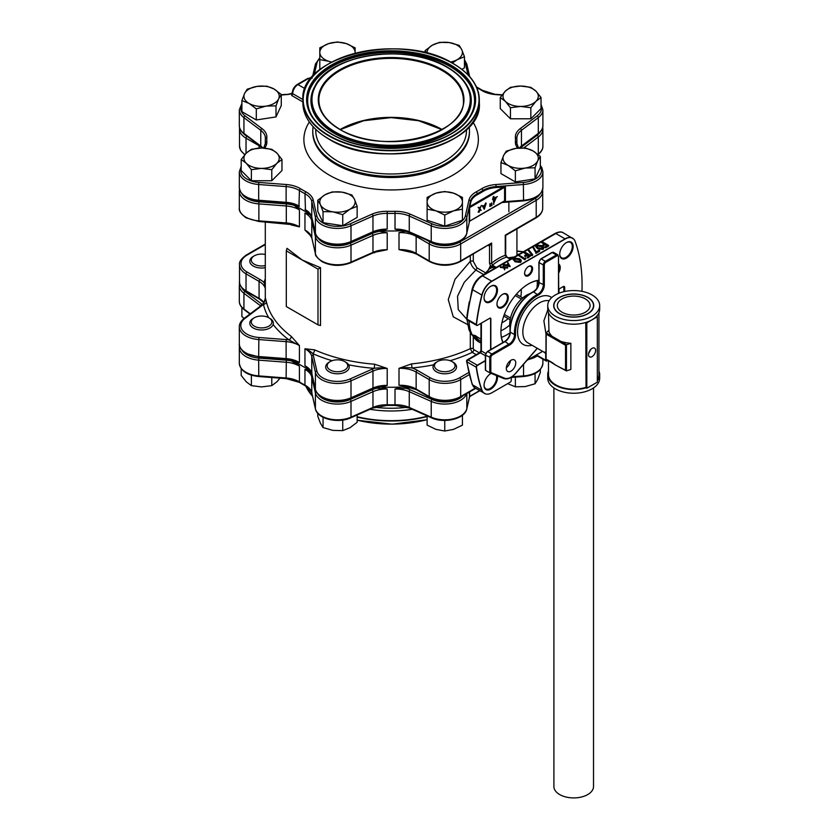 <?xml version="1.0" encoding="UTF-8"?>
<svg xmlns="http://www.w3.org/2000/svg" width="839" height="839" viewBox="0 0 839 839"><rect width="100%" height="100%" fill="white"/><g stroke="black" fill="none" stroke-linecap="round" stroke-linejoin="round"><path stroke-width="1.26" d="M484.051 297.646A8.904 5.139 120 0 0 485.896 301.484A8.904 5.139 120 0 0 490.343 301.044A8.904 5.139 120 0 0 496.164 293.199A8.904 5.139 120 0 0 494.8 286.068A8.904 5.139 120 0 0 490.553 286.393M490.763 286.267L490.763 286.267A9.491 5.485 120 0 0 484.051 297.897A9.491 5.485 120 0 0 490.763 301.767A9.491 5.485 120 0 0 497.475 290.137A9.491 5.485 120 0 0 490.763 286.267M496.971 303.886A7.415 4.279 120 0 0 498.502 307.053A7.415 4.279 120 0 0 502.215 306.686A7.415 4.279 120 0 0 507.06 300.152A7.415 4.279 120 0 0 505.927 294.206A7.415 4.279 120 0 0 502.425 294.458M502.634 294.332L502.634 294.332A8.012 4.625 120 0 0 496.971 304.138A8.012 4.625 120 0 0 502.634 307.41A8.012 4.625 120 0 0 508.298 297.604A8.012 4.625 120 0 0 502.634 294.332M559.718 253.955A8.904 5.139 120 0 0 561.564 257.793A8.904 5.139 120 0 0 566.01 257.353A8.904 5.139 120 0 0 571.831 249.508A8.904 5.139 120 0 0 570.457 242.377A8.904 5.139 120 0 0 566.22 242.702M566.43 242.576L566.43 242.576A9.491 5.485 120 0 0 559.718 254.207A9.491 5.485 120 0 0 566.43 258.087A9.491 5.485 120 0 0 573.142 246.456A9.491 5.485 120 0 0 566.43 242.576M558.711 270.976A7.415 4.279 120 0 0 558.711 265.04M558.711 272.937A8.012 4.625 120 0 0 558.711 264.044M524.616 273.084A5.044 2.916 120 0 0 525.654 275.161A5.044 2.916 120 0 0 528.182 274.919A5.044 2.916 120 0 0 531.475 270.473A5.044 2.916 120 0 0 530.699 266.424A5.044 2.916 120 0 0 528.381 266.571M528.601 266.435L528.601 266.435A5.642 3.251 120 0 0 524.606 273.336A5.642 3.251 120 0 0 528.601 275.643A5.642 3.251 120 0 0 532.587 268.732A5.642 3.251 120 0 0 528.601 266.435M511.266 377.288L511.266 380.382A1.458 0.839 -60 0 1 510.238 382.154L491.937 392.725A14.808 8.547 -60 0 1 485.687 393.942A14.808 8.547 -60 0 1 482.047 390.303A178.004 102.778 -60 0 1 476.479 367.325A1.458 0.839 -60 0 1 477.496 365.374L485.372 360.833M484.973 393.68A14.84 8.568 -60 0 1 484.313 393.365A14.84 8.568 -60 0 1 481.817 390.198A178.036 102.788 -60 0 1 476.248 367.22A1.479 0.86 -60 0 1 477.286 365.227A1.479 0.86 60 0 1 477.496 365.374M490.846 349.517L490.846 318.872A1.51 0.87 120 0 0 489.777 318.254L477.496 325.343A1.458 0.839 -60 0 1 476.888 325.469A1.458 0.839 -60 0 1 476.479 324.578A178.004 102.778 -60 0 1 482.047 295.171A14.808 8.547 -60 0 1 491.937 281.327L565.255 239A14.808 8.547 -60 0 1 573.645 239.01A14.808 8.547 -60 0 1 575.145 241.422A178.004 102.778 -60 0 1 581.962 291.353M490.616 349.653L490.616 318.768A1.479 0.86 -0 0 0 490.846 318.872M542.34 245.324L544.836 243.887L541.774 242.114L542.34 241.789L548.633 245.418L545.56 247.19L544.92 246.823L547.416 245.376L545.486 244.254L542.864 245.628M545.486 244.254L542.98 246.309L542.34 245.932M542.98 245.701L542.98 246.309M539.11 250.169L539.75 250.546L535.88 252.78L532.734 247.148L533.489 247.023L536.194 251.857L539.11 250.169M535.88 252.78L532.734 247.148M532.765 254.773L532.167 255.108L527.458 249.351L528.056 249.005L532.765 254.773L532.167 255.717L527.794 249.76M524.658 251.994L530.961 255.622L527.888 257.395L527.249 257.017L529.745 255.58L527.815 254.458L525.308 255.905L524.658 255.528L527.165 254.091L524.102 252.319L524.658 251.994M530.961 255.622L527.888 258.003L527.249 257.625L527.773 257.321M527.888 257.395L527.888 258.003M525.707 257.909L525.99 258.496L524.826 259.167L518.533 255.528L519.1 255.203L524.742 258.464L525.707 257.909M524.826 259.167L524.826 259.775L518.533 255.528M514.276 259.786L515.628 260.845L519.876 261.464L518.775 259.02L514.548 258.391L514.276 259.786M520.358 260.971L518.775 259.629L514.548 258.989L514.276 260.394M515.062 261.17L513.143 259.104L513.919 258.003L519.331 258.695C521.313 259.618 521.711 260.667 520.537 261.82L515.062 261.17L515.062 261.768L513.185 259.408M520.537 261.82L520.537 262.429L515.062 261.768M510.028 266.55L503.893 265.365L504.302 264.516L506.263 264.935L508.172 263.834L507.868 262.46L510.081 266.634M510.081 266.026L503.893 264.757M509.242 265.564L508.392 264.201L506.892 265.072L509.242 265.564M510.028 266.057L510.028 266.666M504.26 267.012L507.626 267.442L504.375 267.337L504.564 269.214L503.82 267.263L500.317 266.823L503.704 266.938L503.484 264.988L504.26 267.012M563.85 291.699L563.85 287.452A1.479 0.86 120 0 0 562.801 286.844L558.711 289.203L562.801 286.844L564.689 287.452A2.077 1.196 120 0 0 563.221 286.602M521.208 289.298A24.855 14.347 -60 0 1 520.746 296.765M508.14 318.61A24.855 14.347 -60 0 1 503.736 321.798A24.855 14.347 -60 0 1 501.9 322.742M467.008 319.764L469.001 329.748L470.878 333.775L478.943 342.018L480.957 343.004A47.477 27.414 -60 0 1 478.943 342.018A47.477 27.414 -60 0 1 473.301 336.617L473.301 336.607A1.479 1.164 -33.5 0 0 475.273 336.103A45.988 26.554 120 0 0 480.957 341.463M332.087 360.707A128.776 74.346 180 0 1 312.758 353.639A2.968 1.479 113.9 0 0 314.573 349.853A125.808 72.636 0 0 0 374.634 364.22L387.199 368.447C382.238 367.776 377.928 367.734 374.246 368.342L374.634 364.22M315.516 389.747A1.479 1.206 -12.8 0 1 315.422 389.485C314.982 390.984 317.184 393.606 322.029 397.35C331.143 401.871 340.707 402.238 350.702 398.462L372.663 388.73A1.479 0.734 -113.9 0 0 372.967 388.048L372.967 371.09L351.006 380.822A22.254 12.847 180 0 1 321.725 379.71A22.254 12.847 180 0 1 315.401 372.306L311.783 356.46A1.479 1.206 -12.8 0 1 313.251 355.138A23.733 13.707 180 0 0 312.758 353.639C311.059 351.751 308.458 350.125 304.956 348.772L314.573 349.853M350.702 398.462A1.479 0.734 -113.9 0 0 351.006 397.78L372.967 388.048A22.254 12.847 180 0 1 387.199 385.405L372.663 388.73M311.877 373.848A1.479 1.206 -12.8 0 1 311.804 373.638L307.693 367.964L304.956 365.741A22.254 12.847 180 0 1 305.459 366.014A22.254 12.847 180 0 1 311.783 373.418L315.401 389.265A22.254 12.847 0 0 0 321.725 396.669A22.254 12.847 0 0 0 351.006 397.78L351.006 380.822A1.479 0.734 -113.9 0 0 350.104 378.934L372.065 369.202A23.733 13.707 180 0 1 374.246 368.342A128.776 74.346 180 0 1 348.615 364.818M433.606 364.818A128.776 74.346 180 0 1 412.022 367.996L411.54 363.885A125.808 72.636 0 0 0 470.312 348.646L470.312 332.737M417.193 370.261L430.25 377.791A1.479 0.86 120 0 0 429.201 379.606L416.144 372.076A1.479 0.86 120 0 1 417.193 370.261A23.733 13.707 180 0 0 412.022 367.996C408.31 367.461 403.968 367.576 399.007 368.331L411.54 363.885M476.237 354.677L472.242 352.37L470.312 348.646A2.223 1.29 0 0 1 473.29 348.741L473.815 349.643A2.223 1.29 -60 0 1 472.242 352.37A128.776 74.346 180 0 1 450.134 360.707M406.59 386.097L399.007 385.3A22.254 12.847 180 0 1 416.144 389.034L429.201 396.564A22.254 12.847 0 0 0 460.674 396.564L475.273 388.142M487.994 270.672L490.416 265.743L491.759 266.183A2.223 1.3 -106.2 0 1 491.507 267.809L489.441 268.889L484.166 274.384M508.13 258.013L508.937 257.741L509.724 258.936L506.525 257.08A47.477 27.414 120 0 0 492.451 265.208A1.479 0.86 120 0 0 491.759 266.183L495.65 267.064L491.507 267.809M493.269 269.13A47.477 27.414 120 0 1 495.65 267.064L492.451 265.208L491.612 263.194A1.479 0.86 180 0 1 489.515 263.194L490.416 265.743A2.223 1.814 -113.6 0 1 490.196 268.375M473.29 254.112L473.29 261.369L476.835 267.777A2.223 1.29 -60 0 1 475.839 270.043C472.787 267.809 470.941 264.893 470.312 261.275L470.312 255.822M473.29 261.369A2.223 1.29 -0 0 0 470.312 261.275L455.032 279.261L448.267 299.659L453.259 316.827L467.596 324.578M426.558 239.985L430.25 242.114A20.776 11.987 0 0 0 459.615 242.114A1.479 0.86 60 0 1 460.674 243.929A22.254 12.847 180 0 1 429.201 243.929L429.201 260.898A22.254 12.847 0 0 0 460.674 260.898A1.479 0.86 60 0 1 460.359 261.569L491.612 243.027L489.515 246.058A2.223 1.29 120 0 0 489.053 245.03A2.223 1.29 120 0 0 489.032 245.019L489.032 245.019M507.05 257.112A1.479 0.86 -60 0 0 506.525 257.08L505.256 255.318L505.256 235.151L536.205 217.28A22.254 12.847 0 0 0 542.718 208.198C542.55 212.162 540.274 215.413 535.901 217.962A1.479 0.86 -120 0 0 536.205 217.28L536.205 200.322L460.674 243.929L460.674 260.898L491.612 243.027L491.612 263.194A48.956 28.264 -60 0 1 505.256 255.318A1.479 0.86 180 0 0 505.686 254.71L507.05 257.112A1.479 0.86 -60 0 1 507.207 257.258L506.158 256.661M508.937 257.741L508.403 257.867L508.937 257.741A2.223 2.087 -86.2 0 1 508.413 257.783L508.413 257.783A2.223 2.087 -86.2 0 1 507.207 257.258L509.724 258.936A47.477 27.414 120 0 1 512.105 258.255M514.391 256.933L508.413 257.783L507.207 257.258M495.377 199.609A125.808 72.636 180 0 1 494.591 200.269M490.28 205.901L489.724 206.226L490.196 203.72L490.805 206.205L490.196 203.72A125.808 72.636 180 0 1 489.808 204.003M416.385 235.486A1.479 0.86 120 0 0 416.144 236.399A22.254 12.847 0 0 0 399.007 232.665L406.59 231.04M412.757 252.319A125.808 72.636 180 0 1 411.54 252.434L399.007 249.623L407.66 250.903L416.448 254.039L429.505 261.569C439.793 266.487 450.071 266.487 460.359 261.569M411.54 252.434L411.55 251.899M311.196 236.283L304.956 230.064L309.035 233.431M317.971 237.888A20.776 11.987 0 0 0 350.104 243.258L372.065 233.525A23.733 13.707 180 0 1 379.606 231.291A125.808 72.636 180 0 1 376.47 231.103M379.606 231.291L387.199 232.77A22.254 12.847 0 0 0 372.967 235.413L351.006 245.145A22.254 12.847 180 0 1 315.401 236.629L315.401 253.588A22.254 12.847 0 0 0 321.725 260.992A22.254 12.847 0 0 0 351.006 262.104L372.967 252.382A22.254 12.847 180 0 1 387.199 249.728L374.624 252.277M316.261 235.465A1.479 1.206 167.2 0 0 315.401 236.629L311.783 220.783A22.254 12.847 0 0 0 305.459 213.379A1.479 0.86 -60 0 1 305.469 213.211L310.661 214.805M378.62 251.165L387.199 249.728L387.199 232.77M265.302 286.581L264.044 282.565A128.776 74.346 180 0 1 265.302 278.758M265.302 282.449A2.968 2.391 15.9 0 1 264.044 282.565A23.733 13.707 180 0 0 260.121 279.576A1.479 0.86 -60 0 0 259.073 281.39L246.026 273.86L246.026 290.818L259.073 298.348A22.254 12.847 180 0 1 264.002 302.659M242.093 194.082A20.776 11.987 0 0 0 258.873 201.821L286.309 203.908A23.733 13.707 180 0 1 294.384 205.408A125.808 72.636 180 0 1 292.35 203.95M298.946 209.624A1.479 0.86 -60 0 1 298.957 209.456L299.429 209.907A22.254 12.847 0 0 0 298.946 209.624A22.254 12.847 0 0 0 286.12 205.964L258.674 203.877A22.254 12.847 180 0 1 239.325 191.145L239.325 208.103A22.254 12.847 0 0 0 245.848 217.186A22.254 12.847 0 0 0 258.674 220.846L286.12 222.922A22.254 12.847 180 0 1 298.946 226.582A22.254 12.847 180 0 1 299.429 226.866L291.269 224.957A2.968 1.919 127 0 0 291.154 224.265M294.384 205.408L298.957 209.456M288.91 223.573L299.429 226.866L299.429 209.907M268.669 317.666A128.776 74.346 180 0 1 263.446 304.368L265.365 298.097L266.382 301.725A125.808 72.636 0 0 0 291.269 336.397L299.429 345.584L288.91 339.868A2.968 1.919 127 0 0 291.269 336.397M244.212 318.338A1.479 0.965 53 0 1 245.103 318.306A20.776 11.987 0 0 0 246.897 334.09A20.776 11.987 0 0 0 258.873 337.498L258.674 356.523L286.12 358.599L286.12 341.641L258.674 339.554A22.254 12.847 180 0 1 245.848 335.904A22.254 12.847 180 0 1 239.325 326.822C239.209 323.938 240.835 321.106 244.212 318.338L261.055 305.658A1.479 0.965 53 0 1 261.946 305.627A23.733 13.707 180 0 0 263.446 304.368A2.968 2.402 167.1 0 0 266.382 301.725M299.429 362.542L286.193 359.228L286.12 358.599A22.254 12.847 180 0 1 298.946 362.259A22.254 12.847 180 0 1 299.429 362.542L299.429 345.584A22.254 12.847 0 0 0 298.946 345.301A22.254 12.847 0 0 0 286.12 341.641L286.309 339.585A23.733 13.707 180 0 1 288.91 339.868A128.776 74.346 180 0 1 273.357 324.735M302.155 315.705L317.991 324.85L317.991 269.13L286.309 250.84L286.309 306.56L302.155 315.705M317.991 269.13L320.508 267.683L320.508 325.532L317.991 324.85M320.508 267.683L302.155 259.985L286.98 248.323L286.309 250.84M310.021 213.893L309.423 213.588A125.808 72.636 180 0 1 295.433 205.513A125.808 72.636 0 0 0 302.155 209.708A125.808 72.636 0 0 0 309.423 213.588L304.956 209.467A22.254 12.847 180 0 1 305.459 209.74A22.254 12.847 180 0 1 311.783 217.154L315.401 232.99A1.479 1.206 167.2 0 0 315.422 233.211C317.236 243.404 338.222 248.124 350.702 242.188L372.663 232.455A1.479 0.734 66.1 0 0 372.967 231.784A22.254 12.847 180 0 1 387.199 229.131L381.221 230.767A125.808 72.636 0 0 0 401.011 230.767L395.022 229.131L401.965 230.253L409.568 232.455L431.519 242.188C444.009 248.124 464.984 243.404 466.809 233.211L469.525 221.297M312.003 372.81L304.956 369.37L310.021 370.167A125.808 72.636 180 0 1 302.155 365.982A125.808 72.636 180 0 1 293.713 360.592M478.618 211.931L479.142 212.225L480.244 209.614A125.808 72.636 0 0 0 480.495 209.467A125.808 72.636 180 0 1 480.244 209.614L479.719 209.31L478.188 212.183L479.499 209.047L478.136 207.359L479.09 207.411L478.136 207.359M483.757 207.495A125.808 72.636 0 0 0 484.313 207.139A125.808 72.636 180 0 1 483.757 207.495M495.02 199.304A125.808 72.636 0 0 0 495.818 198.623M407.827 386.611A125.808 72.636 180 0 1 378.399 386.884M483.767 274.615L475.839 270.043L464.261 282.303L457.538 296.24L458.262 309.601L466.61 319.051M469.116 321.033A47.477 27.414 120 0 0 473.301 336.607C472.43 335.065 472.955 334.73 474.874 335.59L480.957 339.103M473.301 336.607A1.479 1.164 -33.3 0 0 475.262 336.103L475.849 335.778M491.214 373.386A9.491 5.485 120 0 0 490.763 373.638L490.763 373.638A9.491 5.485 120 0 0 484.051 385.269A9.491 5.485 120 0 0 490.763 389.139A9.491 5.485 120 0 0 497.317 375.903M484.051 385.017A8.904 5.139 120 0 0 485.896 388.856A8.904 5.139 120 0 0 490.343 388.415A8.904 5.139 120 0 0 496.352 375.505M491.287 373.418A8.904 5.139 120 0 0 490.553 373.764M542.602 351.363L526.861 360.445M548.192 360.246L546.955 360.959A1.458 0.839 -60 0 1 545.927 360.371A1.479 0.86 180 0 1 545.696 360.256L545.696 353.408M545.927 360.371L545.927 353.639M536.446 354.918A1.479 0.86 0 0 0 536.467 354.928A1.479 0.86 120 0 0 536.771 355.61L546 360.938A1.479 0.86 -60 0 1 545.696 360.256L545.927 360.392M559.026 289.025L559.026 293.199M534.097 291.238L532.492 292.171M531.307 292.853L529.734 293.765M537.285 280.666A47.477 27.414 -60 0 1 536.918 288.197M504.501 267.651L507.626 268.05L504.627 267.977M504.805 269.067L504.564 269.822L503.82 267.872L500.317 267.421L503.578 267.232M503.463 266.917L503.243 265.732M507.029 265.103L508.119 264.358M507.889 264.002L507.742 263.142M514.779 258.276L518.324 258.779M521.26 261.055L520.537 262.429M525.759 258.622L524.826 259.775M529.22 255.885L527.815 255.066L525.308 256.514L524.658 256.136L525.183 255.832M526.64 254.385L524.102 252.917L524.627 252.623M539.225 250.851L539.75 251.155L535.88 253.388M543.777 248.05L543.053 249.435L537.568 248.774L535.702 246.414M548.108 245.722L548.633 246.026L545.56 247.799L544.92 247.421L545.444 247.117M546.892 245.68L545.486 244.862M544.312 244.18L541.774 242.723L542.298 242.419M489.756 318.275L490.616 318.768A1.479 0.86 120 0 0 490.364 318.117M479.593 352.737L480.957 350.387A1.479 0.86 -0 0 0 481.387 350.985A1.479 0.86 -60 0 1 480.338 352.81A1.479 0.86 60 0 0 479.593 352.737L467.313 359.826A1.479 1.479 0 0 0 466.589 361.315A1.479 0.975 -7.9 0 1 467.008 360.508A1.479 0.86 60 0 1 467.313 359.826A1.479 0.86 60 0 1 468.057 359.9L477.286 365.227L485.372 360.56M564.689 291.511L564.689 287.452M538.869 280.226A39.171 22.611 120 0 0 528.601 283.876L528.601 283.876A39.171 22.611 120 0 0 500.904 331.845A39.171 22.611 120 0 0 502.876 342.574M500.904 331.604A38.573 22.275 120 0 0 503.085 342.448M538.869 280.467A38.573 22.275 120 0 0 528.381 284.002M536.436 245.009L541.847 245.701C543.819 246.624 544.228 247.662 543.053 248.826L537.568 248.166C535.618 247.222 535.24 246.173 536.436 245.009M541.291 246.026L537.065 245.387L536.792 246.792L538.145 247.841L542.393 248.459L541.291 246.026L541.291 246.635L537.065 245.995L536.792 247.4M537.065 245.387L537.065 245.995M542.864 247.966L541.291 246.635M538.145 248.449L542.393 249.068M510.5 318.033L504.323 314.468M510.143 319.764L503.746 316.072M521.428 299.093L515.261 295.538M522.749 297.918L516.363 294.237L522.749 297.918M549.524 336.061L550.394 335.348M570.866 343.287A25.222 14.557 180 0 1 560.693 341.295L566.608 344.714L570.866 343.287L570.866 369.454L566.44 370.911L555.869 365.28L565.538 370.261L565.538 345.301L546.21 334.142L546.084 359.165L555.869 365.28L552.104 362.5M509.755 344.902L492.399 354.928L491.874 354.016L509.231 344A7.415 4.279 120 0 0 514.485 334.908L515.534 334.908A8.159 4.709 -60 0 1 509.755 344.902L505.036 341.578L504.512 341.882M515.744 362.951A6.681 3.859 120 0 0 514.359 359.889A6.681 3.859 120 0 0 509.221 361.682A6.681 3.859 120 0 0 506.305 368.405A6.681 3.859 120 0 0 507.689 371.457A6.681 3.859 120 0 0 512.828 369.674A6.681 3.859 120 0 0 515.744 362.951M506.337 367.734A6.681 3.859 120 0 0 510.469 360.581M510.102 328.238A23.733 13.707 -60 0 1 509.713 324.336A23.733 13.707 -60 0 1 530.07 293.65M510.122 332.024L510.28 332.485A7.415 4.279 -60 0 1 505.036 341.578L487.155 351.898M492.399 354.928A2.223 1.29 120 0 0 490.825 357.655L485.582 355.233L485.582 370.377L485.582 369.485L485.582 370.377L489.777 372.799L489.777 357.655A2.968 1.709 -60 0 1 491.874 354.016L487.679 351.593A2.968 1.709 120 0 0 485.582 355.233L485.582 354.624M515.524 334.53L514.475 334.572A31.158 17.986 -60 0 1 514.433 333.125A31.158 17.986 -60 0 1 537.736 294.269A7.415 4.279 120 0 0 543.284 285.019L543.284 264.977L544.333 264.977L544.333 285.019L539.089 282.596A7.415 4.279 -60 0 1 533.541 291.846L538.229 295.192A30.414 17.556 120 0 0 515.524 334.53A8.159 4.709 -60 0 1 515.534 334.908M490.825 357.655L490.825 372.516L489.777 372.799L490.825 372.516L504.543 378.158A14.095 8.138 120 0 0 515.503 373.376L537.212 348.248M539.089 261.957L538.869 282.292C538.481 286.456 536.582 289.633 533.174 291.815L533.541 291.846A31.158 17.986 120 0 0 510.238 330.702A31.158 17.986 120 0 0 510.28 332.15L510.248 331.52M514.485 334.908A7.415 4.279 120 0 0 514.475 334.572L510.28 332.15A7.415 4.279 -60 0 1 510.28 332.485M545.99 333.974L543.882 320.813L547.773 309.937M549.115 300.761A23.733 13.707 120 0 0 531.79 309.581A23.733 13.707 120 0 0 522.823 331.908A23.733 13.707 120 0 0 527.741 342.773L544.071 352.202L545.99 352.097M548.989 331.709L548.507 330.597L546.189 332.915L552.104 336.334A25.222 14.557 180 0 1 548.989 331.709L548.486 312.758M548.056 333.995L547.877 335.107M546.084 333.901L546.189 332.915M546.084 359.165L551.59 362.207M546.084 333.041L546.21 334.142L546.084 333.041M565.538 345.301L566.44 344.787L566.44 370.911M548.486 360.413L548.486 374.613A25.222 14.557 -0 0 0 555.869 384.912A25.222 14.557 -0 0 0 585.769 387.398M560.693 341.295L552.104 336.334M588.496 354.561A5.044 2.916 120 0 0 589.544 356.869A5.044 2.916 120 0 0 593.435 355.516A5.044 2.916 120 0 0 595.638 350.44A5.044 2.916 120 0 0 594.589 348.133A5.044 2.916 120 0 0 590.698 349.485A5.044 2.916 120 0 0 588.496 354.561M590.813 349.381L588.579 353.691M548.486 371.058A25.967 14.987 -0 0 0 547.741 374.613L547.741 378.242A25.967 14.987 -0 0 0 555.345 388.845A25.967 14.987 -0 0 0 583.64 392.096A25.967 14.987 -0 0 0 599.675 378.242L599.675 374.613A25.967 14.987 -0 0 0 598.931 371.058M547.741 374.613A25.967 14.987 -0 0 0 555.345 385.216A25.967 14.987 -0 0 0 586.052 387.796L586.818 388.237L597.316 382.185L597.316 316.764L586.818 322.826L586.818 388.237M597.316 380.854A25.967 14.987 -0 0 0 599.675 374.613M587.866 297.384A20.031 11.568 -0 0 0 566.042 294.877A20.031 11.568 -0 0 0 553.677 305.564A20.031 11.568 -0 0 0 559.55 313.744A20.031 11.568 -0 0 0 581.375 316.251A20.031 11.568 -0 0 0 593.739 305.564A20.031 11.568 -0 0 0 587.866 297.384M553.698 338.274L553.688 337.677M555.345 316.167A25.967 14.987 -0 0 0 583.64 319.407A25.967 14.987 -0 0 0 599.675 305.564A25.967 14.987 -0 0 0 592.072 294.961A25.967 14.987 -0 0 0 563.777 291.71A25.967 14.987 -0 0 0 547.741 305.564A25.967 14.987 -0 0 0 555.345 316.167M547.741 305.564L547.741 309.192A25.967 14.987 -0 0 0 555.345 319.795A25.967 14.987 -0 0 0 586.052 322.386A25.967 14.987 -0 0 0 592.072 319.795A25.967 14.987 -0 0 0 596.55 316.324A25.967 14.987 -0 0 0 599.675 309.192L599.675 305.564M586.052 322.386L586.818 322.826M585.769 322.47L586.052 387.796M596.55 316.324L597.316 316.764M597.316 379.742A25.222 14.557 -0 0 0 598.931 374.613L598.931 312.758M585.297 298.873A16.392 9.47 180 0 1 590.1 305.564A16.392 9.47 180 0 1 579.98 314.31A16.392 9.47 180 0 1 562.12 312.255A16.392 9.47 180 0 1 557.316 305.564A16.392 9.47 180 0 1 567.437 296.817A16.392 9.47 180 0 1 585.297 298.873M593.519 387.943L593.519 786.489A19.811 11.431 180 0 1 581.291 797.05A19.811 11.431 180 0 1 559.707 794.575A19.811 11.431 180 0 1 553.897 786.489L553.897 387.943M559.707 313.65A19.811 11.431 180 0 1 553.897 305.564A19.811 11.431 180 0 1 566.126 295.003A19.811 11.431 180 0 1 587.709 297.478A19.811 11.431 180 0 1 593.519 305.564A19.811 11.431 180 0 1 581.291 316.125A19.811 11.431 180 0 1 559.707 313.65M516.079 148.346A17.65 10.194 0 0 0 503.589 155.551L506.232 151.156L516.079 148.346L525.927 148.115L533.132 150.989A17.65 10.194 0 0 0 516.079 148.346M537.694 160.836A17.65 10.194 0 0 0 533.132 150.989L540.337 156.432L537.694 160.836L535.062 167.8L525.214 168.041A17.65 10.194 0 0 0 537.694 160.836M503.589 155.551A17.65 10.194 0 0 0 508.161 165.398L500.956 162.525L503.589 155.551M508.161 165.398A17.65 10.194 0 0 0 525.214 168.041L515.366 170.852L508.161 165.398M500.956 162.525L500.956 173.6L515.366 181.916L515.366 170.852M515.366 181.916L535.062 178.875L540.337 167.506L540.337 156.432M535.062 178.875L535.062 167.8M505.351 91.147A17.65 10.194 0 0 0 505.351 101.341L500.254 97.523L505.351 91.147L510.448 87.329L520.641 86.05A17.65 10.194 0 0 0 505.351 91.147M535.932 91.147A17.65 10.194 0 0 0 520.641 86.05L530.835 87.329L535.932 91.147L541.029 97.523L535.932 101.341A17.65 10.194 0 0 0 535.932 91.147M505.351 101.341A17.65 10.194 0 0 0 520.641 106.438L510.448 107.717L505.351 101.341M520.641 106.438A17.65 10.194 0 0 0 535.932 101.341L530.835 107.717L520.641 106.438M500.254 97.523L500.254 108.598L510.448 118.792L530.835 118.792L530.835 107.717M510.448 118.792L510.448 107.717M530.835 118.792L541.029 108.598L541.029 97.523M426.726 53.13L425.079 50.676L432.284 45.222A17.65 10.194 0 0 0 427.166 53.245M449.337 42.59A17.65 10.194 0 0 0 432.284 45.222L439.489 42.349L449.337 42.59L459.185 45.4L461.817 49.795A17.65 10.194 0 0 0 449.337 42.59M450.48 62.076A17.65 10.194 0 0 0 457.255 59.642L452.347 63.093M457.255 59.642A17.65 10.194 0 0 0 461.817 49.795L464.46 56.769L457.255 59.642M461.859 69.333L464.46 67.833L464.46 56.769M425.079 52.721L425.079 50.676M331.342 62.296L328.636 61.257A17.65 10.194 0 0 0 331.741 62.076M319.806 52.438A17.65 10.194 0 0 0 328.636 61.257L319.806 59.6L319.806 47.833L328.636 43.607A17.65 10.194 0 0 0 319.806 52.438M328.636 43.607L337.456 41.95L346.287 43.607A17.65 10.194 0 0 0 328.636 43.607M355.054 53.245A17.65 10.194 0 0 0 355.117 52.438L355.117 53.235M355.117 52.438A17.65 10.194 0 0 0 346.287 43.607L355.117 47.833L355.117 52.438M319.806 69.784L319.806 59.6M266.152 106.081A17.65 10.194 0 0 0 278.632 98.876L276 105.85L266.152 106.081L256.304 108.892L249.099 103.449A17.65 10.194 0 0 0 266.152 106.081M244.527 93.601A17.65 10.194 0 0 0 249.099 103.449L241.894 100.575L244.527 93.601L247.169 89.207L257.017 86.396A17.65 10.194 0 0 0 244.527 93.601M278.632 98.876A17.65 10.194 0 0 0 274.07 89.028L281.275 94.482L278.632 98.876M274.07 89.028A17.65 10.194 0 0 0 257.017 86.396L266.854 86.155L274.07 89.028M241.894 100.575L241.894 111.639L256.304 119.967L276 116.915L281.275 105.546L281.275 94.482M276 116.915L276 105.85M256.304 119.967L256.304 108.892M276.87 163.29A17.65 10.194 0 0 0 276.87 153.097L281.967 159.483L276.87 163.29L271.773 169.677L261.579 168.387A17.65 10.194 0 0 0 276.87 163.29M246.288 163.29A17.65 10.194 0 0 0 261.579 168.387L251.385 169.677L246.288 163.29L241.192 159.483L246.288 153.097A17.65 10.194 0 0 0 246.288 163.29M276.87 153.097A17.65 10.194 0 0 0 261.579 148L271.773 149.29L276.87 153.097M261.579 148A17.65 10.194 0 0 0 246.288 153.097L251.385 149.29L261.579 148M241.192 159.483L241.192 170.548L251.385 180.742L271.773 180.742L281.967 170.548L281.967 159.483M271.773 180.742L271.773 169.677M251.385 180.742L251.385 169.677M354.509 199.367A17.65 10.194 0 0 0 342.029 192.152L351.877 194.963L354.509 199.367L357.152 206.331L349.947 209.205A17.65 10.194 0 0 0 354.509 199.367M332.894 211.848A17.65 10.194 0 0 0 349.947 209.205L342.742 214.658L332.894 211.848L323.046 211.606L320.404 204.643A17.65 10.194 0 0 0 332.894 211.848M342.029 192.152A17.65 10.194 0 0 0 324.976 194.795L332.181 191.921L342.029 192.152M324.976 194.795A17.65 10.194 0 0 0 320.404 204.643L317.771 200.238L324.976 194.795M323.046 211.606L323.046 222.681L317.771 211.313L317.771 200.238M323.046 222.681L342.742 225.722L357.152 217.406L357.152 206.331M342.742 225.722L342.742 214.658M453.595 193.169A17.65 10.194 0 0 0 435.944 193.169L444.764 191.523L453.595 193.169L462.425 197.406L462.425 202A17.65 10.194 0 0 0 453.595 193.169M453.595 210.83A17.65 10.194 0 0 0 462.425 202L462.425 209.173L453.595 210.83L444.764 215.057L435.944 210.83A17.65 10.194 0 0 0 453.595 210.83M435.944 193.169A17.65 10.194 0 0 0 427.114 202L427.114 197.406L435.944 193.169M427.114 202A17.65 10.194 0 0 0 435.944 210.83L427.114 209.173L427.114 202M444.764 215.057L444.764 226.131L427.114 220.238L427.114 209.173M444.764 226.131L462.425 220.238L462.425 209.173M456.542 243.583L456.542 242.786M432.987 243.446L432.987 242.786M507.668 383.643L515.366 386.81L525.214 386.58L535.062 383.769L537.694 379.364L540.337 372.39L540.337 369.506M515.366 377.141L515.366 386.81M535.062 373.47L535.062 383.769M519.236 254.133A10.288 5.946 0 0 0 516.929 254.479M241.894 307.546L241.894 316.534L244.076 318.432M265.302 267.683A11.777 6.796 180 0 1 253.252 266.036A11.777 6.796 180 0 1 249.802 261.233A11.777 6.796 180 0 1 253.252 256.419L254.301 255.822A10.288 5.946 0 0 0 254.301 264.222A10.288 5.946 0 0 0 265.302 265.564M265.302 254.479A10.288 5.946 0 0 0 254.301 255.822M241.192 368.625L241.192 375.442L246.288 381.829L251.385 385.636L261.579 386.926L271.773 385.636L276.87 381.829L280.037 378.148M251.385 375.169L251.385 385.636M271.773 377.519L271.773 385.636M268.858 317.771L269.906 318.38A11.777 6.796 180 0 1 273.357 323.183A11.777 6.796 180 0 1 261.579 329.989A11.777 6.796 180 0 1 249.802 323.183A11.777 6.796 180 0 1 253.252 318.38L254.301 317.771A10.288 5.946 0 0 0 252.078 324.253A10.288 5.946 0 0 0 261.579 327.913A10.288 5.946 0 0 0 271.091 324.253A10.288 5.946 0 0 0 268.858 317.771A10.288 5.946 0 0 0 261.579 316.03A10.288 5.946 0 0 0 254.301 317.771M317.771 413.312L317.771 416.207L320.404 423.171L323.046 427.575L332.894 430.386L342.742 430.617L349.947 427.743L357.152 422.3L357.152 414.98M342.742 420.066L342.742 430.617M323.046 417.287L323.046 427.575M344.735 361.578L345.783 362.186A11.777 6.796 180 0 1 349.234 366.989A11.777 6.796 180 0 1 345.783 371.803A11.777 6.796 180 0 1 332.957 373.271A11.777 6.796 180 0 1 325.679 366.989A11.777 6.796 180 0 1 329.129 362.186L330.178 361.578A10.288 5.946 0 0 0 330.178 369.989A10.288 5.946 0 0 0 344.735 369.989A10.288 5.946 0 0 0 344.735 361.578A10.288 5.946 0 0 0 330.178 361.578L329.129 362.186M427.114 415.882L427.114 425.132L435.944 429.369L444.764 431.015L453.595 429.369L462.425 425.132L462.425 415.232M444.764 420.444L444.764 431.015M452.043 361.578L453.091 362.186A11.777 6.796 180 0 1 456.542 366.989A11.777 6.796 180 0 1 444.764 373.795A11.777 6.796 180 0 1 432.987 366.989A11.777 6.796 180 0 1 436.437 362.186L437.486 361.578A10.288 5.946 0 0 0 434.476 365.783A10.288 5.946 0 0 0 444.764 371.719A10.288 5.946 0 0 0 455.063 365.783A10.288 5.946 0 0 0 452.043 361.578A10.288 5.946 0 0 0 437.486 361.578M493.835 198.077L497.349 196.651L494.36 198.382L493.835 196.399L493.269 196.725L492.545 199.567L493.269 199.147L493.793 204.485L493.269 199.147M491.497 202.965L491.937 205.555L491.916 203.206M484.229 209.299L482.236 205.597L483.264 206.562L485.173 205.461L486.221 203.3L484.229 209.299M484.208 208.366L484.963 206.079L483.463 206.939L484.208 208.366M483.023 206.09L484.648 205.156L485.697 202.996L484.921 205.324M485.173 205.461L484.648 205.156M469.546 206.688L503.285 186.982L504.575 187.286L470.396 207.181L469.641 207.453L469.546 206.688A0.745 0.566 86.1 0 1 469.641 207.453L469.641 221.118L503.809 201.213L505.424 201.444L503.62 201.58M504.103 186.74L505.424 186.3L504.575 187.286L504.575 200.951M540.337 165.419L541.816 167.559L542.896 171.764A22.254 12.847 180 0 1 523.546 184.496L496.111 186.583A22.254 12.847 0 0 0 482.803 190.526A125.808 72.636 180 0 1 477.265 193.715L477.265 194.145A125.808 72.636 0 0 0 482.803 190.946L483.065 191.397A126.186 72.846 180 0 1 477.527 194.606A21.887 12.637 0 0 0 470.815 202.157L469.871 206.279L470.396 207.181M505.424 201.444L505.424 186.3L496.111 187.013A22.254 12.847 180 0 0 482.803 190.946L482.803 190.526A1.479 0.881 -121.6 0 0 481.722 188.723A23.733 13.707 180 0 1 495.922 184.528L496.164 187.527L503.285 186.982L503.809 187.894M298.946 205.985A22.254 12.847 180 0 0 286.12 202.335L286.12 186.583L258.674 184.496L258.674 200.248L286.12 202.335L286.193 202.965L298.957 206.09A1.479 0.86 -60 0 1 298.946 205.985A22.254 12.847 180 0 1 299.429 206.279L295.433 205.513L293.398 204.234M494.402 200.699A127.297 73.496 0 0 0 495.178 200.081M503.285 201.517L503.809 201.213M478.901 207.527L479.719 208.523L481.303 205.534L479.939 208.796L481.25 210.411L480.149 209.834M483.82 208.649L482.362 205.524M484.606 206.289L484.03 208.02M496.457 197.165L493.793 203.185M404.136 230.683L401.011 230.767A125.808 72.636 180 0 1 381.221 230.767L378.085 230.683M380.214 230.264L387.199 229.131L387.199 213.389A22.254 12.847 0 0 0 372.967 216.032L351.006 225.764L351.006 241.506A1.479 0.734 66.1 0 1 350.702 242.188M241.192 168.251A20.776 11.987 0 0 0 246.897 179.032A20.776 11.987 0 0 0 258.873 182.441L286.309 184.528A23.733 13.707 180 0 1 300.509 188.723A124.329 71.776 0 0 0 303.204 190.327A124.329 71.776 0 0 0 305.973 191.879A23.733 13.707 180 0 1 313.251 200.081A1.479 1.206 167.2 0 0 311.783 201.402A22.254 12.847 0 0 0 305.459 193.998A22.254 12.847 0 0 0 304.956 193.715L305.459 209.844A1.479 0.86 -60 0 1 305.459 209.74M305.459 209.844L308.469 212.319L311.804 217.374A1.479 1.206 167.2 0 0 311.877 217.574M298.957 206.09L299.429 190.526A22.254 12.847 0 0 0 298.946 190.243A22.254 12.847 0 0 0 286.12 186.583L286.309 184.528M482.698 90.581A1.479 0.881 121.6 0 0 482.498 90.371L476.961 87.172A1.479 0.829 118.5 0 0 476.542 87.13M442.027 129.479A72.846 42.055 0 0 0 340.204 129.479A72.248 41.719 180 0 1 442.027 129.479M466.484 129.416L466.484 130.485A75.374 43.513 180 0 1 419.961 170.684A75.374 43.513 180 0 1 337.823 161.256A75.374 43.513 180 0 1 315.747 130.485L315.747 129.416M469.085 126.762A78.331 45.222 180 0 1 469.452 131.136A78.331 45.222 180 0 1 421.094 172.918A78.331 45.222 180 0 1 335.726 163.112A78.331 45.222 180 0 1 312.779 131.136A78.331 45.222 180 0 1 313.146 126.762M302.91 101.97L291.657 95.478L292.423 93.821M495.671 198.958A126.007 72.752 180 0 1 494.874 199.63M495.713 197.742L493.835 198.822L493.835 201.979L495.713 197.742M412.001 387.723A127.297 73.496 180 0 1 405.698 388.237L395.022 389.034L401.011 387.031L405.552 386.894A126.007 72.752 0 0 0 408.236 386.695M469.871 396.218L469.221 397.759L470.396 395.914L479.572 390.628M299.533 382.385A1.479 0.86 -60 0 1 299.25 382.322A1.479 0.86 -60 0 1 298.946 381.64A22.254 12.847 180 0 1 299.429 381.923A125.808 72.636 0 0 0 302.155 383.549A125.808 72.636 0 0 0 304.956 385.122A22.254 12.847 180 0 1 305.459 385.395A22.254 12.847 180 0 1 311.783 392.809A1.479 1.206 167.2 0 0 311.804 393.019L315.422 408.866A1.479 1.206 167.2 0 1 315.401 408.645L315.401 392.893L311.783 377.057L311.783 392.809L315.401 408.645A22.254 12.847 0 0 0 321.725 416.05A22.254 12.847 0 0 0 351.006 417.161L372.967 407.439A22.254 12.847 180 0 1 387.199 404.786A125.808 72.636 0 0 0 395.022 404.786A22.254 12.847 180 0 1 409.264 407.439L431.225 417.161A22.254 12.847 0 0 0 466.83 408.645L469.546 396.753L469.221 392.138M378.085 386.957L381.221 387.031A125.808 72.636 0 0 0 401.011 387.031M381.221 387.031L387.199 389.034L376.533 388.237L376.648 387.314M466.631 393.627A22.254 12.847 180 0 1 431.225 401.409L409.264 391.687A1.479 0.734 -66.1 0 1 410.166 389.799A23.733 13.707 180 0 0 405.698 388.237L405.552 386.894M293.398 360.508L299.429 366.182L291.385 360.896A127.297 73.496 180 0 1 289.728 359.669M312.36 376.05A1.479 1.206 -12.8 0 0 311.783 377.057A22.254 12.847 0 0 0 304.956 369.37L304.956 385.122A1.479 0.829 118.5 0 0 305.27 385.793L299.733 382.605A1.479 0.881 121.6 0 1 299.429 381.923L299.429 366.182A22.254 12.847 0 0 0 286.12 362.238L258.674 360.151L258.758 376.533C246.949 375.232 240.478 370.786 239.325 363.161A22.254 12.847 0 0 0 245.848 372.243A22.254 12.847 0 0 0 258.674 375.903L286.12 377.99L286.309 360.172A23.733 13.707 180 0 1 291.385 360.896A1.479 0.944 126 0 0 292.192 360.183M295.433 361.787A125.808 72.636 0 0 0 302.155 365.982A125.808 72.636 0 0 0 309.423 369.863M472.179 384.409L466.589 361.315A1.479 0.975 -7.9 0 0 467.019 361.882A178.036 102.788 120 0 0 472.588 384.87A14.84 8.568 120 0 0 475.084 388.027L472.179 384.409A1.479 1.091 -19.9 0 0 472.588 384.87L481.817 390.198A1.479 1.091 -19.9 0 0 482.047 390.303M485.372 355.715L480.338 352.81L468.057 359.9A1.479 0.86 120 0 0 467.019 361.882L476.248 367.22A1.479 0.975 -7.9 0 0 476.479 367.325M510.039 332.779A38.573 22.275 -60 0 1 506.882 334.813A38.573 22.275 -60 0 1 501.449 337.32M500.914 330.807A34.126 19.706 120 0 0 509.724 325.039M387.199 385.405L387.199 368.447A22.254 12.847 0 0 0 372.967 371.09A1.479 0.734 -113.9 0 0 372.065 369.202M304.956 365.741L304.956 348.772A22.254 12.847 0 0 1 305.459 349.055A22.254 12.847 0 0 1 311.783 356.46L311.783 373.418A1.479 1.206 -12.8 0 0 311.804 373.638L315.422 389.485A1.479 1.206 -12.8 0 1 315.401 389.265L315.401 372.306A1.479 1.206 -12.8 0 1 316.869 370.985A20.776 11.987 0 0 0 322.774 377.896A20.776 11.987 0 0 0 350.104 378.934M313.251 355.138L316.869 370.985M538.302 280.53L538.302 285.386M523.347 251.763L516.929 251.281M516.929 250.997L523.358 251.752M469.2 374.687L460.674 379.606A22.254 12.847 180 0 1 429.201 379.606L429.201 396.564A1.479 0.86 -60 0 0 429.505 397.246C439.793 402.164 450.071 402.164 460.359 397.246A1.479 0.86 -120 0 0 460.674 396.564L460.674 379.606A1.479 0.86 60 0 0 459.615 377.791L468.676 372.568M430.25 377.791A20.776 11.987 0 0 0 459.615 377.791M473.815 349.643L479.384 352.862M429.505 397.246L416.448 389.716A1.479 0.86 -60 0 1 416.144 389.034L416.144 372.076A22.254 12.847 0 0 0 399.007 368.331L399.007 385.3M476.835 267.777L485.55 272.811M489.515 263.194L489.515 246.058L488.382 245.397M459.615 242.114L535.156 198.507A20.776 11.987 0 0 0 539.739 194.491M430.25 242.114A1.479 0.86 120 0 0 429.201 243.929L416.144 236.399L416.144 253.357A1.479 0.86 120 0 0 416.448 254.039M535.156 198.507A1.479 0.86 60 0 1 536.205 200.322A22.254 12.847 180 0 0 542.718 191.24L542.592 189.771M399.007 232.665L399.007 249.623A22.254 12.847 180 0 1 416.144 253.357L429.201 260.898A1.479 0.86 120 0 0 429.505 261.569M315.516 254.07A1.479 1.206 -12.8 0 1 315.401 253.588L311.783 237.752A1.479 1.206 -12.8 0 0 311.804 237.961L315.422 253.808C314.982 255.308 317.184 257.93 322.029 261.674C331.143 266.194 340.707 266.561 350.702 262.785A1.479 0.734 -113.9 0 0 351.006 262.104L351.006 245.145A1.479 0.734 66.1 0 0 350.104 243.258M311.877 238.171A1.479 1.206 -12.8 0 1 311.804 237.961L309.004 233.41M350.702 262.785L372.663 253.053A1.479 0.734 -113.9 0 0 372.967 252.382L372.967 235.413A1.479 0.734 66.1 0 0 372.065 233.525M312.36 219.787A1.479 1.206 167.2 0 0 311.783 220.783L311.783 237.752A22.254 12.847 180 0 0 305.459 230.337A22.254 12.847 180 0 0 304.956 230.064L304.956 213.096M374.634 252.77A125.808 72.636 180 0 1 373.533 252.686M520.285 147.947L537.128 135.278A1.479 0.965 53 0 1 538.302 137.009L523.746 147.968M537.128 135.278A20.776 11.987 0 0 0 540.127 132.132M542.707 127.371L542.896 129.185A22.254 12.847 180 0 1 538.302 137.009L538.302 153.967A22.254 12.847 0 0 0 542.896 146.154C543.022 149.038 541.396 151.869 538.019 154.638M538.135 154.523A1.479 0.965 -127 0 0 538.302 153.967L537.862 154.303M244.726 154.785L240.604 150.286L239.503 146.059A22.254 12.847 0 0 0 244.988 154.491M263.886 302.816L259.387 299.03A1.479 0.86 -60 0 1 259.073 298.348L259.073 281.39A22.254 12.847 0 0 1 265.302 288.406M246.33 291.5A1.479 0.86 -60 0 1 246.026 290.818A22.254 12.847 0 0 1 239.503 281.726C238.895 284.473 241.171 287.735 246.33 291.5L259.387 299.03M239.503 264.767C238.895 262.03 241.171 258.769 246.33 255.004A1.479 0.86 60 0 1 247.075 255.077A20.776 11.987 0 0 0 247.075 272.035A1.479 0.86 -60 0 0 246.026 273.86A22.254 12.847 180 0 1 239.503 264.767L239.503 281.726M247.075 272.035L260.121 279.576M265.302 244.558L247.075 255.077M243.027 133.055A20.776 11.987 0 0 0 247.075 136.358L248.029 136.914M247.075 136.358A1.479 0.86 120 0 0 246.026 138.183A22.254 12.847 180 0 1 239.503 129.091L239.503 146.059M259.136 145.273A1.479 0.86 120 0 0 259.073 145.713L246.026 138.183L246.026 153.369M262.229 148.01A22.254 12.847 0 0 0 259.073 145.713L259.073 148.083M258.873 221.202L258.873 201.821M286.309 223.289L286.309 203.908M291.269 224.957A125.808 72.636 180 0 1 290.095 224.055M258.873 337.498L286.309 339.585M286.309 358.966L258.758 357.152L258.674 356.523A22.254 12.847 0 0 1 245.848 352.862A22.254 12.847 0 0 1 239.325 343.78L239.325 326.822M258.873 356.879L246.152 353.544C240.982 349.769 238.706 346.507 239.325 343.78M261.946 305.627L245.103 318.306M261.055 305.658C264.421 302.533 265.858 300.142 265.376 298.495A22.254 12.847 0 0 0 265.365 298.097L265.365 298.873M473.29 337.247L473.29 348.741M474.874 335.59A1.479 0.86 120 0 0 475.105 335.852L475.105 335.852A1.479 0.86 120 0 0 475.44 335.915M528.077 249.036L555.072 233.452A1.479 0.86 60 0 1 555.817 233.525L528.35 249.372M555.072 233.452C558.826 231.69 561.543 231.47 563.231 232.781A14.84 8.568 120 0 0 555.817 233.525L565.046 238.853A14.84 8.568 -60 0 1 572.46 238.119A14.84 8.568 -60 0 1 573.068 238.528M472.137 289.182A1.479 0.524 14.3 0 0 472.588 289.717L481.817 295.055A178.036 102.788 -60 0 0 476.248 324.462L467.019 319.135A1.479 0.724 6.8 0 1 466.589 318.537L472.137 289.182C473.857 283.225 477.066 278.758 481.754 275.779A1.479 0.86 60 0 1 482.498 275.853A14.84 8.568 120 0 0 472.588 289.717A178.036 102.788 120 0 0 467.019 319.135A1.479 0.86 120 0 0 467.313 319.995L476.552 325.322A1.479 0.86 -60 0 1 476.248 324.462A1.479 0.724 6.8 0 0 476.479 324.578M527.762 249.718L482.498 275.853L491.727 281.18L565.046 238.853A1.479 0.86 -120 0 1 565.255 239M481.387 323.099L481.387 350.985L485.687 353.471M491.937 281.327A1.479 0.86 -120 0 0 491.727 281.18A14.84 8.568 -60 0 0 481.817 295.055A1.479 0.524 14.3 0 0 482.047 295.171M536.467 354.907L545.696 360.256M532.01 345.238A27.446 15.847 -60 0 1 517.579 331.908A27.446 15.847 -60 0 1 530.248 303.582A27.446 15.847 -60 0 1 551.705 297.604M540.662 259.23L541.186 258.926A2.968 1.709 120 0 0 539.089 262.555L543.284 264.977A2.968 1.709 -60 0 1 545.381 261.349L545.906 262.261A2.223 1.29 120 0 0 544.333 264.977M551.674 252.864L541.186 258.926L545.381 261.349L556.393 254.983L556.918 255.895L545.906 262.261M539.089 281.998L538.869 262.261L540.819 258.884L551.831 252.529L553.688 252.413A2.968 1.709 120 0 0 552.198 252.56L556.393 254.983A2.968 1.709 -60 0 1 557.883 254.836L558.501 256.807A2.223 1.29 120 0 0 556.918 255.895M544.333 285.019A8.159 4.709 -60 0 1 538.229 295.192M558.501 256.199L558.711 293.325M558.501 293.419L558.501 256.807M489.903 372.841L503.673 378.515A0.745 0.608 -67.6 0 0 504.543 378.158M510.06 331.845C508.969 317.866 520.516 297.855 533.174 291.815L532.985 292.14M319.806 58.468A20.776 11.987 0 0 0 316.869 63.219A1.479 1.206 -167.2 0 0 315.401 64.32M316.869 63.219L314.226 74.818M516.866 143.815L516.866 143.039A1.479 1.206 -176.9 0 0 515.387 141.801A124.329 71.776 0 0 0 515.387 137.344A1.479 1.206 176.9 0 1 516.866 138.529A125.808 72.636 180 0 1 516.929 140.784A125.808 72.636 180 0 1 516.866 143.039A22.254 12.847 0 0 0 516.855 143.438L518.554 148.052M503.253 201.79L523.546 200.248L523.473 200.878C535.272 199.588 541.753 195.13 542.896 187.506A22.254 12.847 0 0 1 523.546 200.248L523.358 182.441A20.776 11.987 0 0 0 540.337 166.73M469.221 222.345L469.221 207.202L470.448 201.832A22.254 12.847 180 0 1 477.265 194.145L477.527 194.606M496.164 187.527A21.887 12.637 0 0 0 483.065 191.397M313.251 200.081L316.869 215.927A20.776 11.987 0 0 0 322.774 222.838A20.776 11.987 0 0 0 350.104 223.866L372.065 214.144A23.733 13.707 180 0 1 387.251 211.323A124.329 71.776 0 0 0 394.98 211.323A23.733 13.707 180 0 1 410.166 214.144A1.479 0.734 113.9 0 0 409.264 216.032L431.225 225.764A1.479 0.734 -66.1 0 1 432.127 223.866A20.776 11.987 0 0 0 465.362 215.927A1.479 1.206 -167.2 0 1 466.83 217.249A22.254 12.847 180 0 1 431.225 225.764L431.225 241.506A22.254 12.847 0 0 0 466.83 232.99L466.83 217.249L470.448 201.402A1.479 1.206 -167.2 0 0 468.97 200.081A23.733 13.707 180 0 1 476.248 191.879A1.479 0.829 -118.5 0 1 477.265 193.715A22.254 12.847 0 0 0 470.448 201.402L470.815 202.157M409.568 232.455A1.479 0.734 113.9 0 1 409.264 231.784A22.254 12.847 180 0 0 395.022 229.131L395.022 213.389A22.254 12.847 0 0 1 409.264 216.032L409.264 231.784L431.225 241.506A1.479 0.734 113.9 0 0 431.519 242.188M316.869 215.927A1.479 1.206 167.2 0 0 315.401 217.249L315.401 232.99A22.254 12.847 0 0 0 351.006 241.506L372.967 231.784L372.967 216.032A1.479 0.734 66.1 0 0 372.065 214.144M350.104 223.866A1.479 0.734 66.1 0 1 351.006 225.764A22.254 12.847 180 0 1 321.725 224.653A22.254 12.847 180 0 1 315.401 217.249L311.783 201.402L311.783 217.154A1.479 1.206 167.2 0 0 311.804 217.374L315.422 233.211M241.894 104.781A20.776 11.987 0 0 0 245.103 115.897A1.479 0.965 127 0 0 243.929 117.628L243.929 133.38L260.772 146.049L260.772 130.307L243.929 117.628A22.254 12.847 180 0 1 239.325 109.804L239.325 125.556A22.254 12.847 0 0 0 243.929 133.38A1.479 0.965 127 0 0 244.212 134.041L261.055 146.72A1.479 0.965 127 0 1 260.772 146.049A22.254 12.847 180 0 1 262.932 148.021M265.365 138.435A22.254 12.847 0 0 0 265.376 138.131A22.254 12.847 0 0 0 260.772 130.307A1.479 0.965 127 0 1 261.946 128.577A23.733 13.707 180 0 1 266.844 137.344A1.479 1.206 -176.9 0 0 265.365 138.529A125.808 72.636 180 0 0 265.302 140.784L265.302 144.402M292.15 93.727A23.733 13.707 180 0 1 286.309 94.618L292.245 93.391M286.309 94.618L281.275 95.006M245.103 115.897L261.946 128.577M266.844 137.344A124.329 71.776 0 0 0 266.844 141.801A1.479 1.206 176.9 0 0 265.365 143.039A125.808 72.636 180 0 1 265.302 140.784L265.376 138.131M263.666 148.063L265.376 143.438A22.254 12.847 0 0 0 265.365 143.039L265.365 143.815M266.844 141.801A23.733 13.707 180 0 1 264.558 148.115M258.873 182.441L258.674 184.496A22.254 12.847 180 0 1 245.848 180.846A22.254 12.847 180 0 1 239.325 171.764L239.325 187.506A22.254 12.847 0 0 0 258.674 200.248L258.758 200.878L286.193 202.965M300.509 188.723A1.479 0.881 121.6 0 0 299.429 190.526A125.808 72.636 180 0 0 302.155 192.152A125.808 72.636 180 0 0 304.956 193.715A1.479 0.829 118.5 0 1 305.973 191.879M387.251 211.323L387.199 213.389A125.808 72.636 180 0 0 395.022 213.389L394.98 211.323M410.166 214.144L432.127 223.866M465.362 215.927L468.97 200.081M476.248 191.879A124.329 71.776 0 0 0 481.722 188.723M495.922 184.528L523.358 182.441M517.684 148.136A23.733 13.707 180 0 1 515.387 141.801M541.029 104.34L542.896 109.804A22.254 12.847 180 0 1 538.302 117.628L521.449 130.307A1.479 0.965 -127 0 0 520.274 128.577L537.128 115.897A20.776 11.987 0 0 0 541.029 106.301M515.387 137.344A23.733 13.707 180 0 1 520.274 128.577M519.32 148A22.254 12.847 180 0 1 521.449 146.049L521.449 130.307A22.254 12.847 0 0 0 516.855 138.131A22.254 12.847 0 0 0 516.866 138.435M542.896 109.804L542.896 125.556A22.254 12.847 0 0 1 538.302 133.38A1.479 0.965 53 0 1 538.019 134.041L521.166 146.72A1.479 0.965 53 0 0 521.449 146.049L538.302 133.38L538.302 117.628A1.479 0.965 -127 0 0 537.128 115.897M466.809 233.211A1.479 1.206 12.8 0 0 466.83 232.99L469.483 221.381M501.995 95.08L495.922 94.618L482.498 90.371A1.479 0.881 121.6 0 0 481.722 90.423A124.329 71.776 0 0 0 476.709 87.518M466.83 64.32A1.479 1.206 167.2 0 0 465.362 63.219A20.776 11.987 0 0 0 464.46 60.974M468.005 74.818L465.362 63.219M470.899 114.796A83.46 48.19 0 0 0 450.134 66.575A83.46 48.19 0 0 0 348.08 59.359A83.46 48.19 0 0 0 311.332 114.796M314.803 86.448A80.187 46.292 0 0 0 314.625 86.753A80.187 46.292 0 0 0 334.415 133.38A80.187 46.292 0 0 0 432.693 140.239A80.187 46.292 0 0 0 467.596 86.753A80.187 46.292 0 0 0 467.428 86.448M442.205 70.581A72.248 41.719 0 0 0 363.465 61.541A72.248 41.719 0 0 0 318.862 100.082C319.114 111.346 326.13 121.089 339.9 129.311C381.315 156.033 466.904 135.352 463.369 100.082A72.248 41.719 0 0 0 442.205 70.581M442.625 69.857A72.846 42.055 180 0 1 442.625 129.332A72.846 42.055 180 0 1 339.606 129.332A72.846 42.055 180 0 1 339.606 69.857A72.846 42.055 180 0 1 442.625 69.857M335.149 131.912A79.149 45.694 0 0 0 447.082 131.912A79.149 45.694 0 0 0 447.082 67.288A79.149 45.694 0 0 0 335.149 67.288A79.149 45.694 0 0 0 335.149 131.912M447.565 67.372A79.831 46.093 180 0 1 467.26 86.134A79.831 46.093 180 0 1 432.505 139.379A79.831 46.093 180 0 1 334.667 132.552A79.831 46.093 180 0 1 314.971 86.134A79.831 46.093 180 0 1 447.281 67.214M331.845 134.188A83.816 48.389 0 0 0 471.067 114.492A83.816 48.389 0 0 0 450.386 65.746A83.816 48.389 0 0 0 347.65 58.594A83.816 48.389 0 0 0 311.164 114.492A83.816 48.389 0 0 0 331.573 134.02M450.868 65.096A84.498 48.788 180 0 1 450.868 134.093A84.498 48.788 180 0 1 331.363 134.093A84.498 48.788 180 0 1 331.363 65.096A84.498 48.788 180 0 1 450.868 65.096M328.951 135.488A87.906 50.749 0 0 0 453.27 135.488A87.906 50.749 0 0 0 453.27 63.712A87.906 50.749 0 0 0 328.951 63.712A87.906 50.749 0 0 0 328.951 135.488M453.48 63.827A88.2 50.927 180 0 1 479.321 99.841A88.2 50.927 180 0 1 424.87 146.888A88.2 50.927 180 0 1 328.741 135.845A88.2 50.927 180 0 1 302.91 99.841A88.2 50.927 180 0 1 328.846 63.774M302.91 102.882A88.2 50.927 0 0 0 328.741 138.886A88.2 50.927 0 0 0 424.87 149.929A88.2 50.927 0 0 0 479.321 102.882L479.321 99.841C478.943 85.777 470.312 73.727 453.417 63.691C402.888 31.242 298.925 56.035 302.91 99.841L302.91 102.882C303.288 116.946 311.919 128.996 328.804 139.022C379.333 171.471 483.306 146.678 479.321 102.882M328.762 138.959A88.011 50.812 180 0 1 314.562 128.178M467.659 128.178A88.011 50.812 180 0 1 328.888 139.033M312.779 131.136L312.779 132.3A78.331 45.222 0 0 0 335.726 164.287A78.331 45.222 0 0 0 421.094 174.093A78.331 45.222 0 0 0 469.452 132.3L469.452 131.136M472.892 122.022A87.235 50.371 180 0 1 438.241 181.958A87.235 50.371 180 0 1 329.423 175.183A87.235 50.371 180 0 1 309.339 122.022M311.479 77.88A7.415 4.279 120 0 0 308.448 78.52L297.95 84.582A1.479 0.86 -120 0 0 297.216 84.508C294.185 86.553 292.538 89.406 292.276 93.056A1.479 0.86 180 0 0 292.706 93.664A1.479 0.86 -60 0 1 291.657 95.478M305.05 88.672L297.95 84.582A7.415 4.279 120 0 0 292.706 93.664L302.91 99.558M310.189 79.527L308.448 78.52A1.479 0.86 -120 0 0 307.703 78.447L312.15 78.153M495.922 94.618A23.733 13.707 180 0 1 482.236 90.727A23.733 13.707 180 0 1 481.722 90.423M316.261 391.729A1.479 1.206 -12.8 0 0 315.401 392.893A22.254 12.847 180 0 0 321.725 400.308A22.254 12.847 180 0 0 351.006 401.409A1.479 0.734 -113.9 0 0 350.104 399.521L372.065 389.799A1.479 0.734 -113.9 0 1 372.967 391.687L351.006 401.409L351.006 417.161A1.479 0.734 66.1 0 1 350.702 417.843L372.663 408.111A1.479 0.734 66.1 0 0 372.967 407.439L372.967 391.687A22.254 12.847 0 0 1 387.199 389.034L387.219 405.415L395.001 405.415L395.022 389.034A22.254 12.847 0 0 1 409.264 391.687L409.264 407.439A1.479 0.734 113.9 0 0 409.568 408.111L431.519 417.843C444.009 423.768 464.984 419.049 466.809 408.866L469.588 396.679M431.519 417.843A1.479 0.734 113.9 0 1 431.225 417.161L431.225 401.409A1.479 0.734 -66.1 0 1 432.127 399.521A20.776 11.987 0 0 0 463.065 395.693M410.166 389.799L432.127 399.521M466.809 408.866A1.479 1.206 12.8 0 0 466.83 408.645L466.83 393.512M469.4 396.983L469.221 397.759M512.042 376.774L523.546 375.903L523.546 364.283M511.266 377.456L523.473 376.533L523.546 375.903A22.254 12.847 0 0 0 542.896 363.161L542.896 359.144M537.317 355.925A22.254 12.847 180 0 1 528.685 359.396M469.641 391.886L469.641 396.532M242.093 350.356A20.776 11.987 0 0 0 246.897 354.677A20.776 11.987 0 0 0 258.873 358.096L258.674 360.151A22.254 12.847 180 0 1 245.848 356.502A22.254 12.847 180 0 1 239.325 347.409L239.524 345.595M258.873 358.096L286.309 360.172M260.719 305.91L243.929 293.283A1.479 0.965 -53 0 1 245.103 291.553L261.946 304.221A23.733 13.707 180 0 1 262.376 304.547M249.949 314.017L244.212 309.696A1.479 0.965 -53 0 1 243.929 309.025L243.929 293.283A22.254 12.847 180 0 1 239.325 285.459L239.639 283.194M244.212 309.696C240.835 306.927 239.209 304.096 239.325 301.211A22.254 12.847 0 0 0 243.929 309.025L250.253 313.786M241.569 287.462A20.776 11.987 0 0 0 245.103 291.553M260.782 305.868A1.479 0.965 -53 0 1 261.946 304.221M311.877 393.229A1.479 1.206 167.2 0 1 311.804 393.019C313.167 392.652 305.92 385.174 305.763 386.076L305.27 385.793A1.479 0.829 118.5 0 0 305.553 385.856M299.25 382.322L286.193 378.62L286.12 377.99A22.254 12.847 180 0 1 298.946 381.64M427.114 419.668A87.906 50.749 180 0 1 357.152 420.182M357.152 420.129A88.2 50.927 0 0 0 427.114 419.615M312.569 396.375L305.805 386.097A88.2 50.927 0 0 0 312.548 396.281M311.489 391.991A88.2 50.927 180 0 1 308.616 388.1M309.769 389.254A88.011 50.812 0 0 0 310.818 390.659M427.114 416.574A88.2 50.927 180 0 1 357.152 417.088M357.152 416.731A88.011 50.812 0 0 0 427.114 416.228M374.886 407.24A75.374 43.513 0 0 0 407.334 407.24M412.211 409.285A76.926 44.415 180 0 1 370.02 409.285M350.702 417.843C338.222 423.768 317.236 419.049 315.422 408.866A1.479 1.206 167.2 0 0 315.516 409.128M317.971 394.162A20.776 11.987 0 0 0 322.774 398.494A20.776 11.987 0 0 0 350.104 399.521M372.065 389.799A23.733 13.707 180 0 1 376.533 388.237A127.297 73.496 180 0 1 374.288 388.069M485.687 393.942L475.084 388.027M513.143 259.712L513.143 259.104M460.359 397.246L475.703 388.394M416.448 389.716L403.874 386.055M535.901 217.962L505.686 235.402L505.686 254.71M542.718 191.24L542.718 208.198M378.63 251.155L372.663 253.053M542.896 129.185L542.896 146.154M246.33 255.004L265.302 244.055M290.64 93.748L292.276 92.804M239.618 127.748L239.503 129.091M292.916 224.695L258.758 221.475L246.152 217.867C240.982 214.092 238.706 210.83 239.325 208.103M239.524 189.331L239.325 191.145M265.302 221.968L265.302 299.46M516.929 228.911L516.929 255.465M466.977 315.464L469.232 301.977M474.769 335.401L480.957 339.229M481.754 275.779L527.479 249.382M466.589 318.537A1.479 1.479 0 0 0 467.313 319.995M480.957 350.387L480.957 323.351M573.645 239.01L563.231 232.781M510.07 332.192C509.734 336.145 507.931 339.271 504.669 341.536L487.312 351.562L485.372 354.928L485.372 369.989M537.338 348.321L515.534 373.554C511.465 378.074 507.532 379.731 503.736 378.546L489.84 372.82M553.688 252.413L557.883 254.836M544.071 352.202L545.99 353.701M545.99 333.408L545.99 359.218M553.897 307.284L553.897 305.564M593.519 307.284L593.519 305.564M508.864 211.732L508.864 201.989M532.419 200.081L532.419 198.979M532.419 138.813L532.419 138.246M273.357 202.923L273.357 201.989M249.802 199.808L249.802 198.979M349.234 243.614L349.234 242.786M325.679 243.614L325.679 242.786M312.569 76.601L315.422 64.11L319.806 57.734M542.896 171.764L542.896 187.506M262.565 148.01L261.055 146.72M244.212 134.041C240.835 131.272 239.209 128.44 239.325 125.556M281.275 94.723L286.193 94.356M241.894 103.47L239.325 109.804M239.325 171.764L241.192 166.29M516.855 138.131L516.929 144.402M542.896 125.556C543.022 128.44 541.396 131.272 538.019 134.041M516.855 142.892L516.855 143.438M502.005 202.514L523.473 200.878M503.662 201.559L470.249 220.846M380.266 230.253L372.663 232.455M258.758 200.878C246.949 199.588 240.478 195.13 239.325 187.506M464.46 59.653L466.809 64.11L469.651 76.601M441.849 129.584L418.535 120.722L391.11 117.617L363.696 120.722L340.372 129.584M467.596 86.753L467.26 86.134C463.254 78.887 456.657 72.594 447.449 67.246C408.509 42.747 330.021 53.759 314.971 86.134L314.625 86.753M471.067 114.492C455.724 148.042 372.568 159.913 331.73 134.062C322.113 128.461 315.265 121.938 311.164 114.492M297.216 84.508L307.703 78.447M291.867 94.367L292.276 93.056M496.027 94.356L502.194 94.817M521.166 146.72L519.698 147.968M479.782 390.754L470.249 396.26M523.473 376.533C535.272 375.232 541.753 370.786 542.896 363.161M395.001 405.415L409.568 408.111M372.663 408.111L387.219 405.415M239.325 363.161L239.325 347.409M258.758 376.533L286.193 378.62M239.325 301.211L239.325 285.459M427.114 419.741L392.222 424.177L357.152 420.245"/></g></svg>
